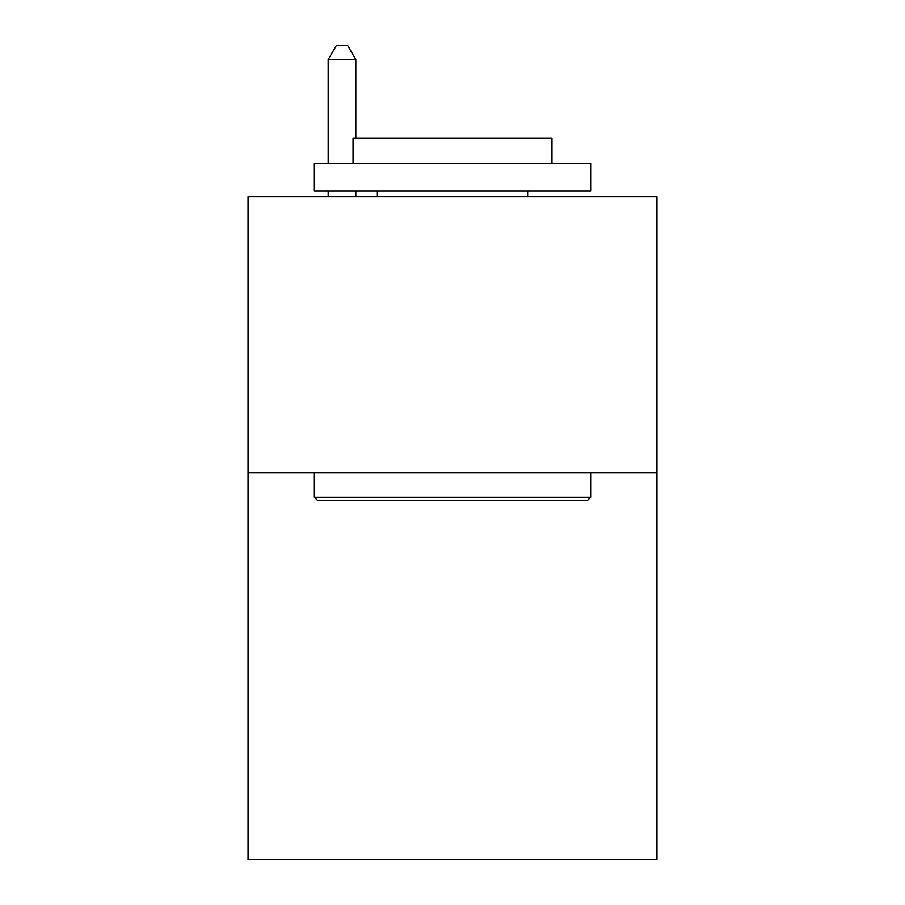 <?xml version="1.0" encoding="UTF-8"?>
<svg xmlns="http://www.w3.org/2000/svg" width="905" height="905" viewBox="0 0 905 905"><rect width="100%" height="100%" fill="white"/><g stroke="black" fill="none" stroke-linecap="round" stroke-linejoin="round"><path stroke-width="1.36" d="M656.951 472.942L656.951 859.75L248.049 859.75L248.049 196.657L656.951 196.657L656.951 472.942L248.049 472.942M317.666 500.578L314.352 497.264L590.648 497.264L587.334 500.578L317.666 500.578M590.648 163.5L590.648 191.136L314.352 191.136L314.352 163.5L590.648 163.5M353.041 163.5L353.041 138.08L551.96 138.08L551.96 163.5M590.648 472.942L590.648 497.264M314.352 472.942L314.352 497.264M527.649 191.136L527.649 196.657M377.351 191.136L377.351 196.657M355.801 138.08L355.801 59.617L328.164 59.617L328.164 163.5M328.164 191.136L328.164 196.657M355.801 191.136L355.801 196.657M328.164 59.617L336.456 45.25L347.509 45.25L355.801 59.617"/></g></svg>
